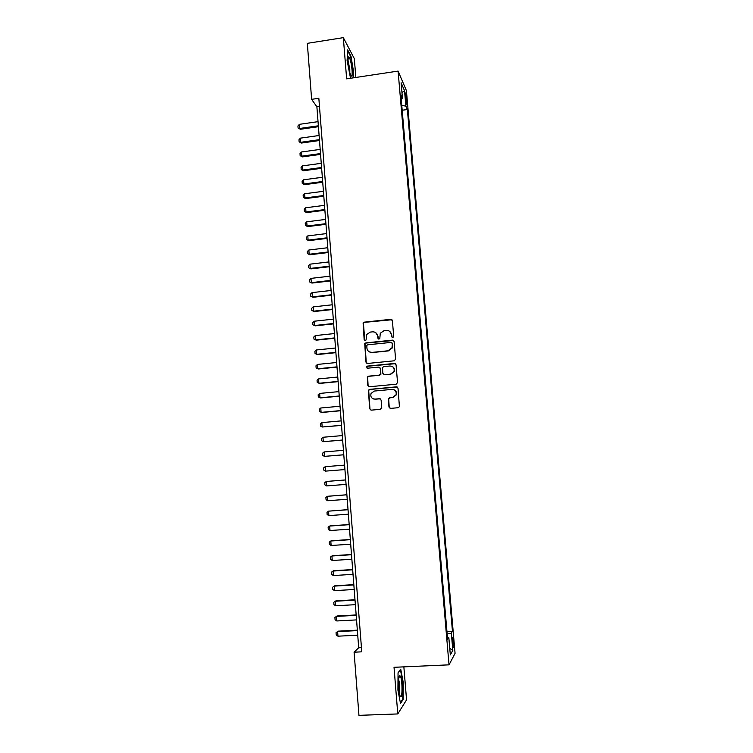 <?xml version="1.0" encoding="UTF-8"?>
<svg xmlns="http://www.w3.org/2000/svg" width="753" height="753" viewBox="0 0 753 753"><rect width="100%" height="100%" fill="white"/><g stroke="black" fill="none" stroke-linecap="round" stroke-linejoin="round"><path stroke-width="1.13" d="M392.755 337.664L393.706 336.516L392.398 320.665L390.788 319.328L364.226 322.162L363.106 322.868L364.141 339.575L365.252 340.507L366.062 339.97L366.673 334.483L370.363 332.073L372.575 331.838C375.455 331.828 377.159 333.25 377.686 336.111L377.855 338.153L378.975 339.095L379.804 338.511L380.284 333.25L384.096 330.633L386.317 330.398C389.216 330.388 390.929 331.809 391.456 334.68L391.626 336.732L392.755 337.664M453.607 641.744L452.939 637.791C452.44 637.396 452.327 639.306 452.6 643.533L453.268 647.486C453.767 647.872 453.89 645.952 453.607 641.744M388.953 407.015L390.562 408.399L398.121 407.712L399.419 406.658L398.008 388.219L396.389 386.844L369.619 389.376L368.396 390.261L369.685 408.775L371.295 410.15L380.35 409.321L381.715 407.674L381.103 400.059L379.493 398.685L374.994 399.099C371.587 398.742 370.269 396.859 371.041 393.461L374.345 391.052L391.974 389.395C395.24 389.678 396.615 391.456 396.087 394.751L392.633 397.471L389.687 397.744L388.416 398.732L388.953 407.015L390.186 408.38M355.849 77.455L354.315 58.621L343.33 37.65L346.644 78.849L398.092 71.093L449.023 664.843L394.026 667.299L397.782 713.938L358.955 715.35L354.098 652.202L361.769 651.834L318.839 98.267L311.629 99.34L316.891 106.794L358.701 647.759L354.098 652.202M343.33 37.65L307.328 43.345L311.629 99.34M394.224 360.809L395.589 359.162L394.12 341.486L392.511 340.14L365.892 342.879L364.725 343.65L365.949 362.118L367.539 363.464L394.224 360.809M396.059 364.8L397.537 382.562L396.172 384.209L369.412 386.75L367.812 385.385L367.351 377.027L368.565 376.18L379.371 375.135L380.736 373.488L380.321 368.462L378.721 367.106L367.473 368.217L366.476 366.702L367.304 366.118L394.45 363.445L396.059 364.8M405.34 95.8L406.676 104.789L406.686 98.878L405.613 92.958L405.34 95.8M398.092 71.093L406.413 90.624L455.066 653.369L449.023 664.843M446.953 631.598L452.459 631.325L407.373 109.505L405.867 106.126L401.773 105.429M452.459 631.325L451.329 633.179L452.817 650.357L450.322 654.922L448.807 637.339L447.611 639.316L400.869 94.944L402.479 98.549L401.123 82.783L404.53 90.689L405.867 106.126M397.782 713.938L406.554 699.876L403.862 666.857M319.47 106.418L316.891 106.794M361.44 647.627L358.701 647.759M402.187 110.249L407.373 109.505M401.245 99.274L402.479 98.549M448.807 637.339L447.423 637.132M447.16 634.026L451.329 633.179M401.961 92.534L404.53 90.689M452.817 650.357L449.757 648.342M353.402 77.823L353.675 72.476L350.983 56.174L347.679 49.924L347.095 60.391L350.531 78.256M403.175 699.358L403.241 682.35L400.718 669.172L398.045 672.796L397.923 690.115L400.53 703.5L403.175 699.358L402.526 699.386M392.209 337.57L391.711 334.85L389.63 331.32M375.719 332.647L377.959 336.28L378.467 339.019M391.965 319.743L364.518 322.359L363.398 323.065L364.8 340.45M393.603 340.469L366.174 343.048L365.017 343.81L366.231 362.249L366.937 363.398M392.181 343.34L391.052 342.408L367.671 344.799L366.862 345.345L366.899 348.112C367.417 350.973 369.121 352.404 372.01 352.404L388.002 350.785L391.965 347.867L392.426 343.509L391.833 342.653M369.516 351.962L372.01 352.404M392.426 343.509L392.219 348.027L388.256 350.936L372.283 352.545M379.616 367.313L380.594 368.584L380.877 374.335L379.644 375.248L368.848 376.293L367.643 377.14L368.095 385.489L368.942 386.722M395.41 363.68L367.596 366.25L366.758 366.824L367.116 368.189M390.628 374.043L394.017 371.455C394.647 368.113 393.301 366.297 389.969 366.005L383.757 366.617L382.524 367.52L382.806 373.281L384.416 374.646L390.882 374.156L394.271 371.568C394.92 369.328 394.252 367.633 392.266 366.476M383.823 374.58L384.416 374.646M390.882 374.156L384.679 374.759M393.857 389.678C396.087 390.694 396.916 392.417 396.332 394.836L392.887 397.546L389.941 397.819L388.67 398.808L389.207 407.091M373.695 399.005L374.994 399.099M380.18 398.789L375.276 399.184M397.198 387.004L369.911 389.47L368.678 390.355L369.968 408.841L370.984 410.14M318.039 121.657L299.374 124.339L299.685 128.471L318.359 125.807M300.334 129.281L298.084 128.029L300.334 129.281L318.425 126.692M298.084 128.029L297.934 125.967L299.374 124.339M352.056 70.067C351.274 62.781 350.192 58.367 348.827 56.823C348.131 56.852 347.924 58.922 348.215 63.017C348.677 67.996 349.458 71.959 350.54 74.924C351.886 77.578 352.395 75.959 352.056 70.067M349.806 72.646L349.797 69.229L348.093 60.852M347.632 50.771L350.682 56.531L353.298 72.335L353.016 77.888M400.38 676.232L399.928 675.733C398.149 674.528 398.121 690.812 399.928 695.48L400.267 696.252C402.526 700.61 402.61 679.827 400.38 676.232M398.045 672.928L400.417 669.709L402.864 682.482L402.789 698.963L400.38 702.728M399.288 692.835C400.003 688.393 399.805 683.997 398.685 679.667M319.103 135.502L300.419 138.147L300.729 142.298L319.432 139.672M301.369 143.061L299.129 141.828L301.369 143.061L319.498 140.519M299.129 141.828L298.969 139.757L300.419 138.147M320.185 149.395L301.464 151.993L301.774 156.153L320.505 153.574M302.414 156.888L300.165 155.673L302.414 156.888L320.571 154.393M300.165 155.673L300.014 153.593L301.464 151.993M321.258 163.326L302.508 165.876L302.819 170.056L321.578 167.514M303.459 170.752L301.209 169.547L303.459 170.752L321.644 168.296M301.209 169.547L301.059 167.458L302.508 165.876M322.34 177.294L303.553 179.807L303.873 183.986L322.661 181.492M304.513 184.654L302.264 183.459L304.513 184.654L322.717 182.245M302.264 183.459L302.104 181.369L303.553 179.807M323.423 191.3L304.607 193.766L304.927 197.964L323.743 195.516M305.558 198.594L303.308 197.418L305.558 198.594L323.799 196.222M303.308 197.418L303.148 195.319L304.607 193.766M324.505 205.353L305.662 207.772L305.982 211.979L324.835 209.569M306.622 212.581L304.363 211.405L306.622 212.581L324.882 210.247M304.363 211.405L304.203 209.306L305.662 207.772M325.597 219.434L306.725 221.815L307.045 226.032L325.917 223.669M307.676 226.597L305.417 225.439L307.676 226.597L325.974 224.309M305.417 225.439L305.257 223.33L306.725 221.815M326.689 233.562L307.789 235.896L308.099 240.122L327.018 237.807M308.739 240.659L306.48 239.51L308.739 240.659L327.066 238.409M306.48 239.51L306.32 237.402L307.789 235.896M327.781 247.728L308.852 250.015L309.172 254.26L328.11 251.982M309.803 254.759L307.535 253.62L309.803 254.759L328.157 252.556M307.535 253.62L307.375 251.502L308.852 250.015M328.882 261.931L309.916 264.171L310.236 268.426L329.212 266.204M310.867 268.896L308.598 267.776L310.867 268.896L329.249 266.731M308.598 267.776L308.438 265.649L309.916 264.171M329.983 276.182L310.989 278.375L311.309 282.639L330.313 280.464M311.94 283.072L309.671 281.961L311.94 283.072L330.351 280.954M309.671 281.961L309.511 279.834L310.989 278.375M331.085 290.47L312.062 292.616L312.382 296.898L331.414 294.762M313.013 297.284L310.744 296.193L313.013 297.284L331.452 295.223M310.744 296.193L310.584 294.056L312.062 292.616M332.195 304.796L313.135 306.895L313.464 311.187L332.525 309.097M314.086 311.544L311.817 310.462L314.086 311.544L332.553 309.521M311.817 310.462L311.657 308.325L313.135 306.895M333.306 319.159L314.217 321.22L314.538 325.522L333.635 323.479M315.159 325.842L312.89 324.778L315.159 325.842L333.664 323.865M312.89 324.778L312.73 322.623L314.217 321.22M334.417 333.57L315.3 335.584L315.629 339.895L334.746 337.899M315.3 335.584L313.813 336.977L313.973 339.132L316.241 340.177L334.774 338.248M335.537 348.018L316.382 349.985L316.712 354.315L335.866 352.357M316.382 349.985L314.895 351.359L315.055 353.524L317.333 354.559L335.894 352.668M336.657 362.513L317.474 364.424L317.804 368.763L336.986 366.862M317.474 364.424L315.978 365.789L316.138 367.953L318.415 368.979L337.015 367.135M337.777 377.046L318.566 378.91L318.896 383.268L338.116 381.413M318.566 378.91L317.06 380.256L317.229 382.43L319.507 383.437L338.135 381.649M396.389 386.844L396.887 386.882M338.906 391.616L319.658 393.433L319.987 397.8L339.236 395.993M319.658 393.433L318.152 394.76L318.321 396.944L320.599 397.942L339.255 396.191M340.036 406.234L320.759 408.004L321.089 412.38L340.375 410.62M320.759 408.004L319.253 409.312L319.413 411.496L321.7 412.484L340.384 410.78M341.165 420.889L321.86 422.612L322.19 427.007L341.504 425.294M321.86 422.612L320.345 423.911L320.514 426.094L322.19 427.007L341.514 425.417M342.304 435.592L322.962 437.267L323.301 441.672L342.643 440.006M322.962 437.267L321.446 438.538L321.616 440.74L323.301 441.672L342.653 440.091M343.443 450.332L324.072 451.96L324.411 456.374L343.782 454.765M324.072 451.96L322.557 453.212L322.717 455.424L324.411 456.374L343.782 454.803M325.522 471.124L344.93 469.561L325.522 471.124L323.828 470.145L323.658 467.933L325.183 466.691L325.522 471.124M344.582 465.119L325.183 466.691M345.731 479.915L326.303 481.468L326.633 485.911L346.069 484.395M326.633 485.911L324.938 484.913L324.769 482.692L326.303 481.468L345.731 479.943M346.869 494.749L327.414 496.293L327.753 500.745L347.227 499.277M327.753 500.745L326.049 499.719L325.889 497.498L327.414 496.293L346.879 494.815M348.027 509.621L328.534 511.155L328.873 515.617L348.375 514.205M328.873 515.617L327.169 514.572L327 512.341L328.534 511.155L348.027 509.725M349.176 524.53L330.256 525.867L329.663 526.055L330.002 530.536L349.533 529.18M330.002 530.536L328.289 529.472L328.12 527.232L329.663 526.055L349.185 524.681M350.333 539.496L331.376 540.776L330.783 541.012L331.122 545.501L350.691 544.193M331.122 545.501L329.419 544.41L329.249 542.16L330.783 541.012L350.343 539.685M351.491 554.5L332.506 555.733L331.922 555.996L332.261 560.505L351.858 559.244M332.261 560.505L330.539 559.385L330.369 557.135L331.922 555.996L351.51 554.726M352.658 569.541L333.635 570.727L333.052 571.038L333.391 575.556L353.025 574.341M333.391 575.556L331.668 574.407L331.499 572.158L333.052 571.038L352.677 569.814M353.816 584.629L334.774 585.768L334.191 586.116L334.53 590.644L354.192 589.486M334.53 590.644L332.807 589.477L332.638 587.218L334.191 586.116L353.844 584.94M354.992 599.765L335.913 600.856L335.33 601.242L335.669 605.788L355.369 604.678M335.669 605.788L333.946 604.593L333.767 602.325L335.33 601.242L355.021 600.113M356.16 614.947L337.052 615.982L336.469 616.406L336.817 620.961L356.546 619.907M336.817 620.961L335.085 619.747L334.916 617.469L337.052 615.982M356.197 615.333L336.469 616.406L334.916 617.469M357.336 630.167L338.201 631.155L337.617 631.616L337.965 636.191L357.731 635.184M337.965 636.191L336.224 634.948L336.054 632.661L338.201 631.155M357.374 630.6L337.617 631.616L336.054 632.661M405.622 99.038L406.686 98.878M406.018 102.069L406.949 101.928M348.121 58.706L348.827 56.823M398.911 677.785L399.928 675.733"/></g></svg>

